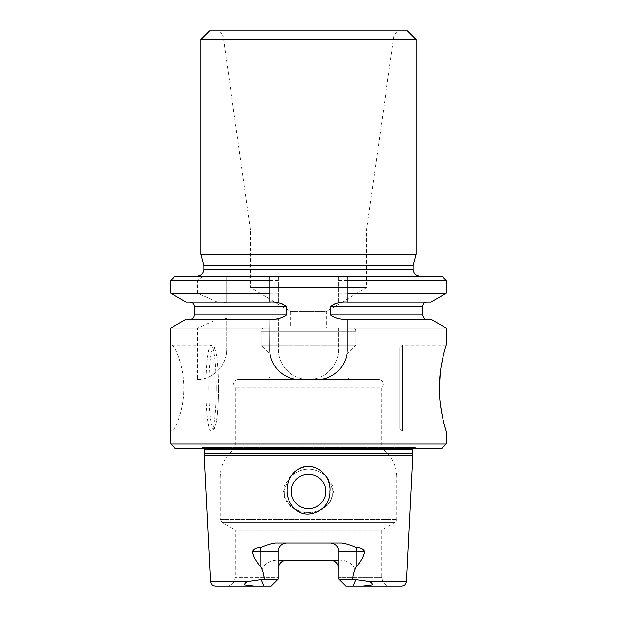 <?xml version="1.0" encoding="UTF-8"?>
<svg xmlns="http://www.w3.org/2000/svg" width="617" height="617" viewBox="0 0 617 617"><rect width="100%" height="100%" fill="white"/><g stroke="black" fill="none" stroke-linecap="round" stroke-linejoin="round"><path stroke-width="0.46" stroke-dasharray="3.08 2.31" d="M175.058 276.215L441.942 276.215M419.992 276.215L197.008 276.215L419.992 276.215M275.359 543.107L341.641 543.107M278.151 560.321L338.849 560.321M352.639 579.263L338.849 579.263L338.849 568.928L354.983 568.928L352.639 579.263L366.683 581.245C370.269 581.569 372.213 582.81 372.521 584.985L362.688 586.15L401.389 586.15M362.688 586.15L390.291 586.15L345.736 586.15L338.849 579.263L338.849 577.543L381.676 577.543L338.849 577.543L338.849 551.714C338.247 546.384 335.378 543.515 330.242 543.107M286.758 543.107C281.63 543.515 278.761 546.384 278.151 551.714L278.151 579.263L271.264 586.15L278.151 579.263L271.264 586.15L226.709 586.15L271.264 586.15L254.312 586.15L244.425 584.947C244.833 582.795 246.8 581.561 250.317 581.245L264.361 579.263L262.017 568.928L278.151 568.928L278.151 579.263L264.361 579.263M278.151 579.263L278.151 577.543L235.324 577.543L278.151 577.543L278.151 568.928A8.607 8.607 0 0 1 280.75 562.766M285.054 560.491A8.607 8.607 0 0 1 286.758 560.321M276.393 560.321C269.837 560.668 265.04 563.537 262.017 568.928M338.849 579.263L345.736 586.15L338.849 579.263L338.849 568.928A8.607 8.607 0 0 0 336.242 562.766M354.983 568.928C351.96 563.537 347.17 560.668 340.607 560.321M291.278 491.448A17.222 17.222 0 0 1 308.5 474.226A17.222 17.222 0 0 1 325.722 491.448A17.222 17.222 0 0 1 308.5 508.663A17.222 17.222 0 0 1 291.278 491.448A17.222 17.222 0 0 1 317.107 476.532A17.222 17.222 0 0 1 317.107 506.356A17.222 17.222 0 0 1 291.278 491.448M293.823 507.745C289.566 503.156 287.283 497.726 286.974 491.448C287.152 477.697 293.823 469.367 306.988 466.444C320.701 467.424 328.375 474.851 329.995 488.733C333.01 507.706 307.567 523.285 293.823 507.745M204.636 453.796L412.364 453.796M412.835 455.531L204.165 455.531M197.664 379.524C207.921 380.087 226.362 370.138 226.709 349.415L226.709 318.303L226.709 319.259L278.367 319.259L226.709 319.259L226.709 349.415A30.133 30.133 0 0 1 197.664 379.524L197.664 328.051L217.269 319.259L222.922 319.259L190.121 319.259L269.938 319.259M185.972 319.259L217.269 319.259M347.062 319.259L431.028 319.259M338.633 328.051L338.633 349.392A30.133 30.133 0 0 1 308.5 379.524A30.133 30.133 0 0 1 278.367 349.392L278.367 318.48L278.367 349.392C277.997 365.65 292.419 379.81 308.523 379.524C324.611 379.794 338.988 365.642 338.633 349.392L338.633 328.051L446.245 328.051M347.24 319.259L347.24 349.392A30.133 30.133 0 0 1 338.401 370.717M337.885 371.226A30.133 30.133 0 0 1 317.107 379.524L299.893 379.524A30.133 30.133 0 0 1 279.863 371.912M278.614 370.732A30.133 30.133 0 0 1 269.76 349.392L269.76 319.259M226.709 318.303L222.922 319.259M226.709 586.15C229.47 586.088 231.722 584.993 233.473 582.872L234.445 581.33L235.324 577.543L235.324 530.165L381.676 530.165L235.324 530.165L221.973 522.46L220.254 519.483L396.746 519.483L220.254 519.483L220.254 476.872L290.113 476.872L220.254 476.872C220.577 464.894 225.598 455.408 235.324 448.405L235.324 387.275C232.532 383.473 233.396 380.89 237.907 379.524L379.093 379.524C383.604 380.89 384.468 383.473 381.676 387.275L235.324 387.275L381.676 387.275L381.676 448.405L235.324 448.405L381.676 448.405C391.402 455.408 396.423 464.894 396.746 476.872L326.887 476.872C314.662 466.622 302.407 466.622 290.113 476.872C302.33 466.614 314.585 466.614 326.887 476.872L332.902 486.181L332.717 497.279L326.447 506.426L316.66 511.771L305.531 512.812L294.872 509.457L286.658 502.053L283.342 491.448L290.113 476.872L284.09 486.181L284.329 497.24L290.53 506.426L300.34 511.763L311.477 512.812L322.136 509.449L330.326 502.053L333.697 491.448L326.887 476.872L396.746 476.872L396.746 519.483L395.027 522.46L221.973 522.46L395.027 522.46L381.676 530.165L381.676 577.543L382.555 581.33L383.527 582.872C385.278 584.993 387.53 586.088 390.291 586.15M352.407 327.874L264.593 327.874L352.407 327.874C354.497 328.074 355.647 329.223 355.855 331.314L355.855 345.088L261.145 345.088L355.855 345.088L346.885 354.058L270.115 354.058L346.885 354.058L346.885 376.941L270.115 376.941L346.885 376.941L349.469 379.524L267.531 379.524L349.469 379.524M185.972 302.045L222.922 302.045L226.709 303.001L226.709 276.215L226.709 302.045L278.367 302.045L278.367 276.215L278.367 302.824C281.653 303.04 284.344 304.212 286.442 306.348L286.442 314.955C284.352 317.092 281.661 318.264 278.367 318.48M226.709 303.001L226.709 302.045L278.367 302.045L278.367 302.824M269.938 302.045L222.922 302.045M338.633 318.48C335.332 318.264 332.64 317.092 330.558 314.955L330.558 306.348C332.656 304.212 335.347 303.04 338.633 302.824L338.633 276.215L338.633 302.045L431.028 302.045M338.633 302.824L338.633 302.045L426.879 302.045L347.062 302.045M347.24 280.519L347.24 302.045M269.76 302.045L269.76 280.519M217.269 302.045L197.664 293.252L197.664 280.519L203.055 276.215M264.593 327.874C262.48 328.097 261.33 329.239 261.145 331.314L355.855 331.314L261.145 331.314L261.145 345.088L270.115 354.058L270.115 376.941L267.531 379.524M326.578 327.874L290.422 327.874L326.578 327.874L326.578 311.462L290.422 311.462L326.578 311.462L366.614 287.406L250.386 287.406L366.614 287.406L366.614 229.94L250.386 229.94L366.614 229.94L393.877 35.917L397.363 30.85L219.637 30.85L397.363 30.85M219.637 30.85L223.123 35.917L393.877 35.917L223.123 35.917L250.386 229.94L250.386 287.406L290.422 311.462L290.422 327.874M226.709 280.519L278.367 280.519M226.709 293.252L278.367 293.252M170.755 280.519L197.664 280.519M170.755 293.252L197.664 293.252M338.633 293.252L446.245 293.252M338.633 280.519L446.245 280.519M317.107 379.524L299.893 379.524M170.755 328.051L197.664 328.051M226.709 328.051L278.367 328.051M399.762 428.599L399.762 347.672L399.762 428.599L402.338 431.183L402.338 345.088L402.338 431.183L446.245 431.183L445.281 427.982M440.353 404.336L439.35 388.155M440.283 372.491L441.001 367.269M442.821 357.791L445.289 348.273M170.755 444.093L446.245 444.093M170.755 427.828C170.747 430.041 171.079 431.16 171.765 431.183C174.341 431.63 184.005 411.338 183.82 388.139C184.005 364.932 174.333 344.633 171.765 345.088C171.079 345.111 170.747 346.23 170.755 348.451M412.596 448.405L414.331 447.556L420.331 448.405L196.669 448.405L420.331 448.405M175.058 448.405L441.942 448.405M200.887 254.343L416.113 254.343M203.895 265.588L413.105 265.588M200.887 39.457L416.113 39.457M209.495 30.85L407.505 30.85M264.007 586.15L261.168 579.911M352.993 586.15L355.832 579.911M194.424 314.955L286.442 314.955M194.424 306.348L286.442 306.348M330.558 314.955L422.576 314.955M330.558 306.348L422.576 306.348M204.636 449.261L412.364 449.261M414.331 447.556L202.669 447.556L414.331 447.556M218.534 388.139A40.467 4.897 90 0 0 211.191 353.094A40.467 4.897 90 0 0 211.191 423.177A40.467 4.897 90 0 0 218.534 388.139M216.282 388.139A43.043 5.206 90 0 0 211.076 345.088A43.043 5.206 90 0 0 205.87 388.139A43.043 5.206 90 0 0 211.076 431.183A43.043 5.206 90 0 0 216.282 388.139M210.451 581.245L250.317 581.245M366.683 581.245L406.549 581.245M203.895 269.328L413.105 269.328M196.669 448.405L202.908 447.541L204.404 448.405M414.092 447.541L202.908 447.541L414.092 447.541M446.245 345.088L402.338 345.088L399.762 347.672M171.765 345.088L211.076 345.088L214.531 347.641L216.135 352.97C217.701 361.338 218.503 373.061 218.557 388.139C218.503 403.209 217.701 414.933 216.135 423.301L214.531 428.63L211.076 431.183L171.765 431.183"/><path stroke-width="0.93" d="M330.558 306.348L330.558 314.955L422.576 314.955L422.576 306.348L330.558 306.348C335.316 303.047 340.823 301.613 347.062 302.045L431.028 302.045L446.245 293.252L347.24 293.252L347.24 276.215L347.24 280.519L446.245 280.519L441.942 276.215L175.058 276.215L170.755 280.519L170.755 293.252L269.76 293.252L269.76 302.045L185.972 302.045L170.755 293.252M286.758 543.107A8.607 8.607 0 0 0 278.151 551.714L278.151 579.263L264.361 579.263C263.945 574.836 262.788 570.74 260.875 566.977C256.849 562.781 254.011 557.691 252.368 551.714C253.973 548.775 256.664 547.456 260.443 547.757C265.04 545.567 270.015 544.009 275.359 543.107L341.641 543.107C346.939 543.993 351.914 545.544 356.557 547.757C360.343 547.464 363.035 548.783 364.632 551.714C362.973 557.714 360.143 562.804 356.125 566.977C354.212 570.748 353.047 574.843 352.639 579.263L338.849 579.263L338.849 551.714L364.632 551.714M278.151 560.321L338.849 560.321M366.683 581.245L406.549 581.245C406.125 584.245 404.405 585.88 401.389 586.15L362.688 586.15L372.575 584.947C372.167 582.795 370.2 581.561 366.683 581.245L352.639 579.263M338.849 579.263L345.736 586.15L362.688 586.15M264.361 579.263L250.317 581.245C246.731 581.569 244.787 582.81 244.479 584.985L254.312 586.15L215.611 586.15L271.264 586.15L278.151 579.263M330.242 543.107A8.607 8.607 0 0 1 338.849 551.714M280.75 562.766A8.607 8.607 0 0 1 285.054 560.491M336.242 562.766A8.607 8.607 0 0 0 330.242 560.321C335.37 560.73 338.239 563.599 338.849 568.928M325.722 491.448A17.222 17.222 0 0 0 308.5 474.226A17.222 17.222 0 0 0 291.278 491.448A17.222 17.222 0 0 0 308.5 508.663A17.222 17.222 0 0 0 325.722 491.448A17.222 17.222 0 0 0 299.893 476.532A17.222 17.222 0 0 0 299.893 506.356A17.222 17.222 0 0 0 325.722 491.448M293.846 507.768C306.541 522.283 330.92 509.542 330.018 491.448C331.853 475.391 313.629 459.881 298.613 469.082C285.324 476.571 283.041 497.04 293.846 507.768M412.364 453.796L204.636 453.796L204.165 455.531L412.835 455.531L412.364 453.796L412.596 448.405M269.76 319.259L185.972 319.259L170.755 328.051L170.755 444.093L446.245 444.093L446.245 431.183C446.469 431.63 439.211 411.284 439.35 388.124C439.219 364.979 446.484 344.618 446.245 345.088L446.245 328.051L347.24 328.051L347.24 349.392C347.487 365.696 333.35 379.794 317.107 379.524L299.893 379.524C283.658 379.802 269.529 365.711 269.76 349.392L269.938 319.259C276.192 319.691 281.699 318.256 286.442 314.955L194.424 314.955C194.17 317.57 192.735 319.004 190.121 319.259M446.245 328.051L431.028 319.259L347.062 319.259C340.839 319.699 335.332 318.264 330.558 314.955M338.401 370.717A30.133 30.133 0 0 1 337.885 371.226M279.863 371.912A30.133 30.133 0 0 1 278.614 370.732M347.24 319.259L347.24 328.051M269.76 302.045L269.938 302.045C276.208 301.613 281.707 303.055 286.442 306.348L286.442 314.955M347.24 293.252L347.24 302.045M170.755 280.519L269.76 280.519L269.76 276.215L269.76 293.252M278.151 568.928C278.753 563.606 281.622 560.737 286.758 560.321M379.093 379.524L317.107 379.524M299.893 379.524L237.907 379.524M269.76 328.051L170.755 328.051M445.281 427.982C443.662 423.27 442.019 415.388 440.353 404.336M439.35 388.155L440.283 372.491M441.001 367.269L442.821 357.791M445.289 348.273L446.245 345.088M446.245 444.093L441.942 448.405L175.058 448.405L170.755 444.093M250.317 581.245L210.451 581.245L204.165 455.531M416.113 254.343L200.887 254.343L200.887 39.457L416.113 39.457L416.113 254.343L413.105 265.588L203.895 265.588L200.887 254.343M413.105 265.588L413.105 269.328L203.895 269.328C203.487 273.508 201.196 275.807 197.008 276.215M419.992 276.215C415.804 275.807 413.513 273.508 413.105 269.328M416.113 39.457L407.505 30.85L209.495 30.85L200.887 39.457M356.557 547.757A8.607 3.91 -90 0 0 356.125 551.714L356.125 566.977M252.368 551.714L260.875 551.714L260.875 566.977M260.443 547.757A8.607 3.91 -90 0 1 260.875 551.714L278.151 551.714M264.007 586.15L261.168 579.911M352.993 586.15L355.832 579.911M286.442 306.348L194.424 306.348C194.586 306.626 194.71 302.831 190.121 302.045M412.364 449.261L204.636 449.261L204.636 453.796M422.576 314.955C423.177 317.894 424.612 319.328 426.879 319.259M194.424 306.348L194.424 314.955M422.576 306.348C422.83 303.734 424.265 302.299 426.879 302.045M446.245 280.519L446.245 293.252M204.636 449.261L204.404 448.405M210.451 581.245C210.875 584.245 212.595 585.88 215.611 586.15M406.549 581.245L412.835 455.531M203.895 265.588L203.895 269.328"/></g></svg>
